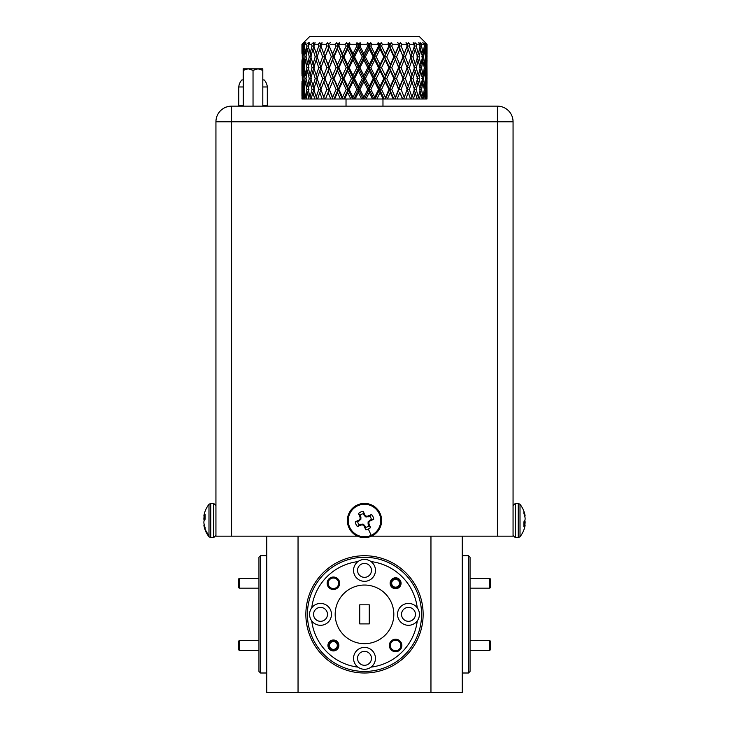 <?xml version="1.0" encoding="UTF-8"?>
<svg xmlns="http://www.w3.org/2000/svg" width="729" height="729" viewBox="0 0 729 729"><rect width="100%" height="100%" fill="white"/><g stroke="black" fill="none" stroke-linecap="round" stroke-linejoin="round"><path stroke-width="1.09" d="M397.761 586.526A3.909 3.909 0 0 0 398.854 581.104A3.909 3.909 0 0 0 393.441 580.002A3.909 3.909 0 0 0 392.339 585.423A3.909 3.909 0 0 0 397.761 586.526M392.904 579.191A4.884 4.884 0 0 1 399.674 580.566A4.884 4.884 0 0 1 398.298 587.337A4.884 4.884 0 0 1 391.528 585.961A4.884 4.884 0 0 1 392.904 579.191M239.203 650.35L238.228 649.375L238.228 641.547L239.203 640.572L239.203 650.35L258.95 650.35M489.797 640.572L490.772 641.547L490.772 649.375L489.797 650.35L489.797 640.572L470.05 640.572M239.203 588.148L238.228 587.173L238.228 579.355L239.203 578.379L239.203 588.148L258.95 588.148M468.492 555.726L470.05 557.284L470.05 671.436L468.492 673.004L468.492 555.726L462.232 555.726M305.861 614.365A58.639 58.639 0 0 1 364.5 555.726A58.639 58.639 0 0 1 423.139 614.365A58.639 58.639 0 0 1 364.5 673.004A58.639 58.639 0 0 1 305.861 614.365M260.508 673.004L258.95 671.436L258.95 557.284L260.508 555.726L260.508 673.004L266.768 673.004M393.824 614.365A29.324 29.324 0 0 0 364.5 585.041A29.324 29.324 0 0 0 335.176 614.365A29.324 29.324 0 0 0 364.5 643.68A29.324 29.324 0 0 0 393.824 614.365M311.739 620.889A10.944 10.944 0 0 0 331.467 614.365A10.944 10.944 0 0 0 311.739 607.831A10.944 10.944 0 0 0 311.739 620.889A53.171 53.171 0 0 0 357.966 667.126A10.944 10.944 0 0 0 375.444 658.342A10.944 10.944 0 0 0 364.5 647.398A10.944 10.944 0 0 0 357.966 667.126M417.261 620.889A10.944 10.944 0 0 0 405.042 603.967A10.944 10.944 0 0 0 405.042 624.753A10.944 10.944 0 0 0 417.261 620.889A53.171 53.171 0 0 1 371.034 667.126M353.556 570.379A10.944 10.944 0 0 0 364.5 581.332A10.944 10.944 0 0 0 371.034 561.594A10.944 10.944 0 0 0 353.556 570.379M390.361 645.466A5.24 5.24 0 0 0 395.601 650.696A5.24 5.24 0 0 0 400.841 645.466A5.24 5.24 0 0 0 395.601 640.226A5.24 5.24 0 0 0 390.361 645.466M389.341 645.466A6.251 6.251 0 0 0 395.601 651.717A6.251 6.251 0 0 0 401.852 645.466A6.251 6.251 0 0 0 395.601 639.205A6.251 6.251 0 0 0 389.341 645.466M328.159 583.264A5.24 5.24 0 0 0 333.399 588.503A5.24 5.24 0 0 0 338.639 583.264A5.24 5.24 0 0 0 333.399 578.024A5.24 5.24 0 0 0 328.159 583.264M327.148 583.264A6.251 6.251 0 0 0 333.399 589.515A6.251 6.251 0 0 0 339.659 583.264A6.251 6.251 0 0 0 333.399 577.013A6.251 6.251 0 0 0 327.148 583.264M390.124 583.264A5.477 5.477 0 0 0 395.601 588.74A5.477 5.477 0 0 0 401.068 583.264A5.477 5.477 0 0 0 395.601 577.787A5.477 5.477 0 0 0 390.124 583.264M327.932 645.466A5.477 5.477 0 0 0 333.399 650.933A5.477 5.477 0 0 0 338.876 645.466A5.477 5.477 0 0 0 333.399 639.989A5.477 5.477 0 0 0 327.932 645.466M357.538 658.342A6.962 6.962 0 0 0 364.5 665.304A6.962 6.962 0 0 0 371.462 658.342A6.962 6.962 0 0 0 364.5 651.38A6.962 6.962 0 0 0 357.538 658.342M401.524 614.365A6.962 6.962 0 0 0 408.477 621.318A6.962 6.962 0 0 0 415.439 614.365A6.962 6.962 0 0 0 408.477 607.403A6.962 6.962 0 0 0 401.524 614.365M357.538 570.379A6.962 6.962 0 0 0 364.5 577.341A6.962 6.962 0 0 0 371.462 570.379A6.962 6.962 0 0 0 364.5 563.426A6.962 6.962 0 0 0 357.538 570.379M313.561 614.365A6.962 6.962 0 0 0 320.523 621.318A6.962 6.962 0 0 0 327.476 614.365A6.962 6.962 0 0 0 320.523 607.403A6.962 6.962 0 0 0 313.561 614.365M421.581 614.365A57.081 57.081 0 0 0 364.5 557.284A57.081 57.081 0 0 0 307.419 614.365A57.081 57.081 0 0 0 364.5 671.436A57.081 57.081 0 0 0 421.581 614.365M346.029 98.998L346.029 106.142L267.388 106.142A3.126 3.126 0 0 1 267.306 105.423L267.306 86.97L267.306 105.423L262.804 105.423M205.122 529.035A26.563 24.212 -0 0 0 208.986 535.35L208.986 504.286A26.563 26.563 0 0 0 204.238 514.054A26.563 24.121 12 0 0 204.047 514.893L204.011 515.057A26.481 18.061 6.8 0 0 203.874 515.968L203.874 516.114A26.481 0.829 5 0 1 204.011 516.086L204.047 516.041A26.563 10.889 5.5 0 1 205.122 514.492L205.122 519.212A26.563 10.889 174.5 0 0 204.047 520.934L204.011 521.062A26.481 19.227 172.7 0 0 203.874 522.037L203.874 522.429A26.481 26.372 70.3 0 0 204.011 523.768L204.047 523.978A26.563 24.121 12 0 0 205.122 527.632L205.122 529.764A26.563 24.121 168 0 1 204.238 527.021A26.563 24.121 168 0 1 204.047 526.183L204.011 526.01A26.481 18.061 173.2 0 1 203.874 525.108L204.302 525.071M204.238 520.533A26.563 10.889 5.5 0 1 204.047 520.141L204.011 520.014A26.481 19.227 7.3 0 1 203.874 519.03L203.874 518.647A26.481 26.372 109.7 0 1 204.011 517.308L204.047 517.098A26.563 24.121 168 0 1 204.257 516.15M369.849 516.141L366.049 517.016L364.29 515.585L363.397 513.699A6.925 6.925 0 0 0 360.108 515.184L360.919 517.107L360.837 519.376L357.666 521.645A6.925 6.925 0 0 0 359.151 524.935L362.951 524.06L364.71 525.491L365.603 527.377A6.925 6.925 0 0 0 368.892 525.882L368.081 523.969L368.163 521.7L371.334 519.431A6.925 6.925 0 0 0 369.849 516.141L371.599 514.492A9.322 9.322 0 0 1 373.722 519.212A26.563 2.315 155.7 0 1 370.15 520.934L369.977 521.062A26.481 2.305 133.2 0 1 369.065 522.037L368.92 522.429A26.481 2.305 88.2 0 1 368.956 523.768L368.992 523.978A26.563 2.315 65.7 0 1 370.542 527.632A9.322 9.322 0 0 1 365.821 529.764A26.563 2.315 -114.3 0 1 364.108 526.183L363.981 526.01A26.481 2.305 -136.8 0 1 362.996 525.108L362.605 524.962A26.481 2.305 178.2 0 1 361.265 524.989L361.065 525.035A26.563 2.315 155.7 0 1 357.401 526.584A9.322 9.322 0 0 1 355.278 521.864A26.563 2.315 -24.3 0 1 358.85 520.141L359.023 520.014A26.481 2.305 -46.8 0 1 359.935 519.03L360.08 518.647A26.481 2.305 -91.8 0 1 360.044 517.308L360.008 517.098A26.563 2.315 -114.3 0 1 358.458 513.444A9.322 9.322 0 0 1 363.179 511.311A26.563 2.315 65.7 0 1 364.892 514.893L365.019 515.057A26.481 2.305 43.2 0 1 366.004 515.968L366.395 516.114A26.481 2.305 -1.8 0 1 367.735 516.086L367.935 516.041A26.563 2.315 -24.3 0 1 371.599 514.492M380.11 513.489A17.122 17.122 0 0 1 371.544 536.143A17.122 17.122 0 0 1 348.89 527.586A17.122 17.122 0 0 1 357.456 504.933A17.122 17.122 0 0 1 380.11 513.489M524.762 514.054A26.563 26.563 0 0 0 520.014 504.286L520.014 536.79A26.563 26.563 0 0 0 524.762 527.021A26.563 24.121 -168 0 0 524.953 526.183L524.989 526.01A26.481 18.061 -173.2 0 0 525.126 525.108L525.126 524.962A26.481 0.829 -175 0 1 524.989 524.989L524.953 525.035A26.563 10.889 -174.5 0 1 523.878 526.584L523.878 521.864A26.563 10.889 -5.5 0 0 524.953 520.141L524.989 520.014A26.481 19.227 -7.3 0 0 525.126 519.03L525.126 518.647A26.481 26.372 -109.7 0 0 524.989 517.308L524.953 517.098A26.563 24.121 -168 0 0 523.878 513.444L523.878 511.311A26.563 24.121 -12 0 1 524.762 514.054A26.563 24.121 -12 0 1 524.953 514.893L524.989 515.057A26.481 18.061 -6.8 0 1 525.126 515.968L524.698 516.004M525.126 525.108L523.878 524.844L525.126 524.962M497.415 106.142A15.637 15.637 0 0 1 513.061 121.779L497.415 121.779L497.415 106.142A15.637 15.637 0 0 1 513.061 121.779L513.061 536.17L497.415 536.17L497.415 121.779L231.585 121.779L231.585 536.17L215.939 536.17L215.939 121.779A15.637 15.637 0 0 1 231.585 106.142C227.156 106.716 224.805 107.272 224.541 107.81C224.814 107.272 227.156 106.716 231.585 106.142L497.415 106.142L382.971 106.142L382.971 98.998M231.585 536.17L357.52 536.17M371.48 536.17L497.415 536.17M243.258 79.935L241.891 79.935A11.728 11.728 0 0 0 238.766 86.97L238.766 105.423A3.126 3.126 0 0 1 238.675 106.142L234.319 106.142M269.502 106.142L279.271 106.142M337.135 106.142L391.865 106.142M524.762 520.533A26.563 10.889 -174.5 0 1 524.953 520.934L524.989 521.062A26.481 19.227 -172.7 0 1 525.126 522.037L525.126 522.429A26.481 26.372 -70.3 0 1 524.989 523.768L524.953 523.978A26.563 24.121 -12 0 1 524.743 524.926M363.397 513.699L363.179 511.311M360.108 515.184L358.458 513.444M371.334 519.431L373.722 519.212M357.666 521.645L355.278 521.864M359.151 524.935L357.401 526.584M365.603 527.377L365.821 529.764M368.892 525.882L370.542 527.632M203.874 515.968L205.122 516.223L203.874 516.114M260.891 68.827L262.704 68.827M262.804 70.339L262.804 68.827L258.011 68.827L262.804 70.339L262.804 106.142M243.258 106.142L243.258 68.827L248.234 68.827L253.036 70.339L253.036 106.142M243.258 70.339L248.06 68.827M253.036 70.339L258.011 68.827M248.234 68.827L257.829 68.827M243.158 79.935L243.158 68.827L246.912 68.827M262.804 86.97L267.306 86.97A11.728 11.728 0 0 0 264.171 79.935L262.804 79.935M238.766 86.97L243.258 86.97M369.266 604.824L359.734 604.824L359.734 623.906L369.266 623.906L369.266 604.824M417.261 607.831A53.171 53.171 0 0 0 371.034 561.594M357.966 561.594A53.171 53.171 0 0 0 311.739 607.831M298.043 536.17L298.043 692.55L266.768 692.55L266.768 536.17M462.232 536.17L462.232 692.55L430.957 692.55L430.957 536.17M298.043 692.55L430.957 692.55M513.061 524.315L513.061 519.968M335.559 648.719A3.909 3.909 0 0 0 336.661 643.306A3.909 3.909 0 0 0 331.239 642.203A3.909 3.909 0 0 0 330.146 647.616A3.909 3.909 0 0 0 335.559 648.719M330.702 641.383A4.884 4.884 0 0 1 337.472 642.759A4.884 4.884 0 0 1 336.096 649.539A4.884 4.884 0 0 1 329.326 648.163A4.884 4.884 0 0 1 330.702 641.383M489.797 578.379L490.772 579.355L490.772 587.173L489.797 588.148L489.797 578.379L470.05 578.379M419.503 46.009L421.562 46.009L423.048 53.8L424.314 46.009L425.144 46.009L425.982 53.8L426.465 44.269L425.016 42.701L426.201 43.986M426.583 46.009L426.948 53.992M421.59 56.862L423.576 56.862L424.743 64.644L425.681 56.862L426.246 56.862L426.747 64.644L426.419 48.451M427.012 56.862L427.003 59.851M419.503 67.724L421.562 67.724L423.048 75.515L424.314 67.724L425.144 67.724L425.982 75.515L426.884 67.724L427.048 75.515L426.948 59.742M424.305 43.813L424.059 44.305L422.784 42.701L425.353 44.269L425.144 46.009M424.314 46.009L424.05 44.269L421.909 44.269L421.562 46.009M425.982 53.8L425.454 54.821M425.681 56.862L424.059 47.704M426.747 64.644L426.419 65.282M426.583 67.724L425.454 58.912M421.59 78.586L423.576 78.586L424.743 86.368L425.681 78.586L426.246 78.586L426.747 86.368L426.419 70.166M427.012 78.586L427.003 81.575M419.503 89.448L421.562 89.448L423.048 97.23L424.314 89.448L425.144 89.448L425.982 97.23L426.884 89.448L427.048 97.23L426.948 81.457M405.998 42.701L407.939 43.813L407.147 46.009L405.998 42.701L407.174 46.009L409.352 46.009L411.994 53.8L414.446 46.009L413.133 42.701L414.983 43.813L414.09 46.009L416.241 46.009L418.337 53.8L420.223 46.009L418.783 42.701L420.496 43.813L419.977 44.934M423.048 53.8L422.228 55.495M418.337 53.8L416.997 56.862L419.111 56.862L420.906 64.644L422.492 56.862L419.977 47.075M424.743 64.644L424.059 66.029M424.314 67.724L422.228 58.238M425.982 75.515L425.454 76.536M425.681 78.586L424.059 69.419M426.747 86.368L426.419 87.006M426.583 89.448L425.454 80.627M426.747 92.519L426.347 98.998L426.984 98.998L426.419 91.881M411.994 53.8L410.801 56.862L412.978 56.862L415.357 64.644L417.535 56.862L414.09 46.009M420.906 64.644L419.977 66.658M415.357 64.644L414.09 67.724L416.241 67.724L418.337 75.515L420.223 67.724L416.997 56.862M423.048 75.515L422.228 77.21M418.337 75.515L416.997 78.586L419.111 78.586L420.906 86.368L422.492 78.586L419.977 68.799M424.743 86.368L424.059 87.744M424.314 89.448L422.228 79.953M424.743 92.519L423.786 98.998L425.536 98.998L424.059 91.143M425.982 97.23L425.08 98.998M397.615 42.701L399.583 43.813L398.954 46.009L397.815 44.269L403.21 56.862L407.174 46.009L407.62 47.312L407.62 44.706M388.211 42.701L390.152 43.813L389.696 46.009L388.922 46.009L388.12 44.269L388.211 42.701L398.954 67.724L403.21 56.862L407.174 67.724L398.954 46.009L401.105 46.009L404.203 53.8L403.21 56.862L405.379 56.862L408.267 64.644L410.974 56.862L407.62 47.312M408.267 64.644L407.174 67.724L409.352 67.724L411.994 75.515L414.446 67.724L410.801 56.862M411.994 75.515L410.801 78.586L412.978 78.586L415.357 86.368L417.535 78.586L414.09 67.724M420.906 86.368L419.977 88.373M415.357 86.368L414.09 89.448L416.241 89.448L418.337 97.23L420.223 89.448L416.997 78.586M423.048 97.23L422.191 98.998M420.906 92.519L419.43 98.998L422.237 98.998L419.977 90.514M378.096 42.701L379.946 43.813L379.663 46.009L378.551 46.009L377.704 44.269L378.096 42.701L394.435 78.586L398.954 67.724L401.105 67.724L404.203 75.515L402.991 78.586L394.435 56.862L393.851 56.862L390.343 49.08L389.696 46.009L391.737 46.009L395.209 53.8L394.435 56.862L396.54 56.862L399.838 64.644L398.954 67.724L403.21 78.586L407.174 67.724L407.62 69.027L407.62 66.421M367.571 42.701L369.266 43.813L369.184 46.009L367.762 46.009L366.887 44.269L367.571 42.701L389.696 89.448L394.435 78.586L396.54 78.586L399.838 86.368L398.553 89.448L394.435 78.586L393.851 78.586L390.343 70.804L389.696 67.724L388.922 67.724L385.276 59.933L384.757 56.862L383.809 56.862L380.055 49.08L379.663 46.009L381.549 46.009L385.276 53.8L384.757 56.862L386.725 56.862L390.343 64.644L389.696 67.724L391.737 67.724L395.209 75.515L394.435 78.586L398.954 89.448L403.21 78.586L407.174 89.448L403.21 78.586L405.379 78.586L408.267 86.368L410.974 78.586L407.62 69.027M408.267 86.368L407.174 89.448L409.352 89.448L411.994 97.23L414.446 89.448L410.801 78.586M415.357 92.519L413.398 98.998L417.188 98.998L414.09 89.448M416.669 98.998L417.553 98.998L418.337 97.23M405.88 98.998L410.527 98.998L408.267 92.519L405.88 98.998L403.702 98.998L407.174 89.448L407.62 90.751L407.62 88.145M408.267 92.519L407.62 90.751M410.381 98.998L411.302 98.998L411.994 97.23M402.481 98.998L399.838 92.519L397.105 98.998L403.62 98.998L407.147 89.448M399.838 92.519L402.709 98.998M397.105 98.998L394.99 98.998L398.954 89.448L401.105 89.448L404.203 97.23M374.715 53.8L374.46 56.862L373.184 56.862L369.302 49.08L369.184 46.009L370.842 46.009L374.715 53.8L378.551 46.009M380.055 64.644L379.663 67.724L378.551 67.724L374.715 59.933L374.46 56.862L376.237 56.862L380.055 64.644L383.809 56.862M385.276 75.515L384.757 78.586L383.809 78.586L380.055 70.804L379.663 67.724L381.549 67.724L385.276 75.515L388.922 67.724M390.343 86.368L389.696 89.448L388.922 89.448L385.276 81.657L384.757 78.586L386.725 78.586L390.343 86.368L393.851 78.586M393.268 98.998L390.343 92.519L387.336 98.998L394.753 98.998L398.553 89.448M390.343 92.519L389.696 89.448L393.879 98.998M387.336 98.998L385.359 98.998L389.696 89.448L391.737 89.448L395.209 97.23M356.946 42.701L358.55 46.009L356.864 46.009L355.998 44.269L356.946 42.701L358.44 43.813L358.55 46.009L363.862 56.862L362.295 56.862L358.395 49.08L358.55 46.009L359.935 46.009L363.844 53.8L363.862 56.862L369.184 67.724L367.762 67.724L363.844 59.933L363.862 56.862L365.384 56.862L369.302 64.644L369.184 67.724L374.46 78.586L373.184 78.586L369.302 70.804L369.184 67.724L370.842 67.724L374.715 75.515L374.46 78.586L379.663 89.448L378.551 89.448L374.715 81.657L374.46 78.586L376.237 78.586L380.055 86.368L379.663 89.448L384.156 98.998L384.976 98.998L388.922 89.448M383.19 98.998L380.055 92.519L376.884 98.998L384.156 98.998M380.055 92.519L379.663 89.448L381.549 89.448L385.276 97.23M346.548 42.701L348.098 46.009L346.193 46.009L345.364 44.269L346.548 42.701L347.806 43.813L348.098 46.009L353.283 56.862L351.478 56.862L347.678 49.08L348.098 46.009L349.173 46.009L352.991 53.8L353.283 56.862L358.55 67.724L356.864 67.724L352.991 59.933L353.283 56.862L354.513 56.862L358.395 64.644L358.55 67.724L363.862 78.586L362.295 78.586L358.395 70.804L358.55 67.724L359.935 67.724L363.844 75.515L363.862 78.586L369.184 89.448L367.762 89.448L363.844 81.657L363.862 78.586L365.384 78.586L369.302 86.368L369.184 89.448L373.831 98.998L374.569 98.998L374.715 97.23L378.551 89.448M372.537 98.998L369.302 92.519L366.049 98.998L373.831 98.998M369.302 92.519L369.184 89.448L370.842 89.448L374.715 97.23M336.698 42.701L338.147 46.009L336.087 46.009L335.313 44.269L336.698 42.701L337.673 43.813L343.04 56.862L341.054 56.862L337.472 49.08L338.147 46.009L338.876 46.009L342.493 53.8L343.04 56.862L348.098 67.724L346.193 67.724L342.493 59.933L343.04 56.862L343.942 56.862L347.678 64.644L348.098 67.724L353.283 78.586L351.478 78.586L347.678 70.804L348.098 67.724L349.173 67.724L352.991 75.515L353.283 78.586L358.55 89.448L356.864 89.448L352.991 81.657L353.283 78.586L354.513 78.586L358.395 86.368L358.55 89.448L363.224 98.998L363.853 98.998L363.844 97.23L367.762 89.448M361.648 98.998L358.395 92.519L355.16 98.998L363.224 98.998M358.395 92.519L358.55 89.448L359.935 89.448L363.844 97.23M327.695 42.701L328.998 46.009L326.847 46.009L326.155 44.269L327.695 42.701L328.36 43.813L333.454 56.862L331.34 56.862L328.086 49.08L328.998 46.009L332.661 53.8L338.147 67.724L336.087 67.724L332.661 59.933L333.454 56.862L334 56.862L337.472 64.644L338.147 67.724L343.04 78.586L341.054 78.586L337.472 70.804L338.147 67.724L338.876 67.724L342.493 75.515L343.04 78.586L348.098 89.448L346.193 89.448L342.493 81.657L343.04 78.586L343.942 78.586L347.678 86.368L348.098 89.448L352.654 98.998L353.164 98.998L352.991 97.23L356.864 89.448M350.84 98.998L347.678 92.519L344.562 98.998L352.654 98.998M347.678 92.519L348.098 89.448L349.173 89.448L352.991 97.23M320.14 43.813L320.924 46.009L318.746 46.009L318.154 44.269L319.812 42.701L320.14 43.813L322.072 42.701L321.38 44.706L322.072 42.701M326.155 44.269L321.535 44.269L320.906 46.009L324.815 56.862L322.628 56.862L319.812 49.08L320.924 46.009M321.38 47.312L328.998 67.724L326.847 67.724L323.794 59.933L324.979 56.862L333.454 78.586L331.34 78.586L328.086 70.804L329.353 67.724L338.147 89.448L336.087 89.448L332.661 81.657L333.454 78.586L334 78.586L337.472 86.368L338.147 89.448L342.448 98.998L342.493 97.23L346.193 89.448M340.443 98.998L337.472 92.519L334.575 98.998L342.448 98.998M337.472 92.519L338.147 89.448L338.876 89.448L342.493 97.23M313.27 43.813L314.181 46.009L312.03 46.009L311.565 44.269L313.288 42.701L313.27 43.813L315.11 42.701L313.78 46.009L317.37 56.862L315.201 56.862L312.887 49.08L314.181 46.009M319.812 49.08L317.161 56.862L320.924 67.724L318.746 67.724L316.167 59.933L317.37 56.862M323.794 59.933L320.906 67.724L324.815 78.586L322.628 78.586L319.812 70.804L320.924 67.724M321.38 69.027L328.998 89.448L326.847 89.448L323.794 81.657L324.979 78.586L332.907 98.998L332.661 97.23L336.087 89.448M330.784 98.998L328.086 92.519L325.489 98.998L332.907 98.998M328.086 92.519L329.353 89.448L332.661 97.23M308.959 46.009L306.918 46.009L306.581 44.269L308.312 42.701L308.449 44.861M307.957 43.813L309.652 42.701L308.194 46.009L311.001 56.015M311.365 56.862L309.26 56.862L307.538 49.08L308.449 47.148M312.887 49.08L310.782 56.862L314.181 67.724L312.03 67.724L310.007 59.933L311.001 57.719M316.167 59.933L313.78 67.724L317.37 78.586L315.201 78.586L312.887 70.804L314.181 67.724M319.812 70.804L317.161 78.586L320.924 89.448L318.746 89.448L316.167 81.657L317.37 78.586M322.145 98.998L319.812 92.519L317.589 98.998L324.387 98.998L323.794 97.23L326.847 89.448M323.794 81.657L320.906 89.448L324.323 98.998M319.812 92.519L320.924 89.448M321.38 90.751L323.794 97.23M304.358 43.813L305.852 42.701L304.558 44.269L304.321 46.009L303.546 46.009L303.355 44.269L305.05 42.701L304.576 44.25M304.321 46.009L306.298 55.422M307.538 49.08L306.034 56.862L305.004 56.862L303.911 49.08L304.567 47.786M306.034 56.862L308.449 66.585M308.959 67.724L306.918 67.724L305.497 59.933L306.298 58.311M310.007 59.933L308.194 67.724L311.001 77.739M311.365 78.586L309.26 78.586L307.538 70.804L308.449 68.863M312.887 70.804L310.782 78.586L314.181 89.448L312.03 89.448L310.007 81.657L311.001 79.434M314.8 98.998L312.887 92.519L311.119 98.998L316.969 98.998M312.887 92.519L314.181 89.448M316.167 81.657L313.78 89.448L316.869 98.998L317.78 98.998M302.59 43.813L303.838 42.701L302.362 44.269L302.271 46.009L301.997 44.269L303.592 42.701L302.663 43.95M302.271 46.009L303.273 54.73M303.911 49.08L303.064 56.862L302.553 56.862L302.417 48.551M303.064 56.862L304.567 65.947M305.497 59.933L304.321 67.724L303.546 67.724L302.79 59.933L303.273 59.003M304.321 67.724L306.298 77.137M307.538 70.804L306.034 78.586L305.004 78.586L303.911 70.804L304.567 69.501M306.034 78.586L308.449 88.3M308.959 89.448L306.918 89.448L305.497 81.657L306.298 80.026M308.959 98.998L307.538 92.519L306.271 98.998L311.055 98.998M307.538 92.519L308.449 90.587M310.007 81.657L308.194 89.448L310.007 97.23L310.8 98.998L311.684 98.998M302.034 46.009L301.997 53.873M302.134 49.08L302.417 65.182M302.79 59.933L302.034 67.724L301.997 59.851M302.271 67.724L303.273 76.454M303.911 70.804L303.064 78.586L302.553 78.586L302.417 70.266M303.064 78.586L304.567 87.662M305.497 81.657L304.321 89.448L303.546 89.448L302.79 81.657L303.273 80.719M302.471 98.998L302.134 92.519L301.97 98.998L306.763 98.998M304.804 98.998L303.911 92.519L304.567 91.225M304.321 89.448L305.497 97.23L306.362 98.998M302.034 67.724L301.997 75.597M302.134 70.804L302.417 86.906M302.79 81.657L302.034 89.448L301.997 81.575M302.134 92.519L302.417 91.982M302.271 89.448L303.273 98.169M302.034 89.448L301.997 97.312M301.952 52.497L301.952 44.269L309.77 36.45L419.23 36.45L427.048 44.269L426.884 46.009M301.952 95.927L301.952 82.96M303.911 92.519L303.191 98.998M302.79 97.23L303.546 89.448M302.134 86.368L302.553 78.586M301.952 74.212L301.952 61.236M305.497 97.23L306.918 89.448M303.911 86.368L305.004 78.586M302.79 75.515L303.546 67.724M302.134 64.644L302.553 56.862M310.007 97.23L312.03 89.448M307.538 86.368L309.26 78.586M305.497 75.515L306.918 67.724M303.911 64.644L305.004 56.862M302.79 53.8L303.546 46.009M303.355 44.269L302.362 44.269M316.167 97.23L318.746 89.448M312.887 86.368L315.201 78.586M310.007 75.515L312.03 67.724M307.538 64.644L309.26 56.862M305.497 53.8L306.918 46.009M306.581 44.269L304.558 44.269M325.489 98.998L338.147 67.724L349.665 42.701L350.02 44.269L349.173 46.009M325.298 98.998L324.387 98.998M321.38 88.145L333.454 56.862L339.614 42.701L338.876 46.009M319.812 86.368L322.628 78.586M316.167 75.515L318.746 67.724M312.887 64.644L315.201 56.862M310.007 53.8L312.03 46.009M311.565 44.269L308.577 44.269M334.575 98.998L334.01 98.998L338.147 89.448L353.283 56.862L360.162 42.701L360.809 44.269L359.935 46.009M334.01 98.998L333.126 98.998M332.661 81.657L329.353 89.448M328.086 86.368L331.34 78.586M328.086 70.804L324.979 78.586M323.794 75.515L326.847 67.724M321.38 66.421L329.353 46.009M319.812 64.644L322.628 56.862M316.167 53.8L318.746 46.009M318.154 44.269L314.29 44.269M344.562 98.998L343.641 98.998L370.788 42.701L371.708 44.269L370.842 46.009M343.641 98.998L342.812 98.998M342.493 81.657L338.876 89.448M337.472 86.368L341.054 78.586M337.472 70.804L334 78.586M332.661 75.515L336.087 67.724M332.661 59.933L329.353 67.724M328.086 64.644L331.34 56.862M328.086 49.08L324.979 56.862M323.794 53.8L326.847 46.009M328.36 43.813L330.328 42.701M355.16 98.998L353.911 98.998L381.231 42.701L382.388 44.269L381.549 46.009M353.911 98.998L353.164 98.998M352.991 81.657L349.173 89.448M347.678 86.368L351.478 78.586M347.678 70.804L343.942 78.586M342.493 75.515L346.193 67.724M342.493 59.933L338.876 67.724M337.472 64.644L341.054 56.862M337.472 49.08L334 56.862M332.661 53.8L336.087 46.009M337.673 43.813L339.614 42.701M335.313 44.269L330.082 44.269M366.049 98.998L364.5 98.998L391.154 42.701L392.521 44.269L391.737 46.009M364.5 98.998L363.853 98.998M363.844 81.657L359.935 89.448M358.395 86.368L362.295 78.586M358.395 70.804L354.513 78.586M352.991 75.515L356.864 67.724M352.991 59.933L349.173 67.724M347.678 64.644L351.478 56.862M347.678 49.08L343.942 56.862M342.493 53.8L346.193 46.009M347.806 43.813L349.665 42.701M345.364 44.269L339.678 44.269M376.884 98.998L375.089 98.998L389.696 67.724L400.276 42.701L401.807 44.269L401.105 46.009M375.089 98.998L374.569 98.998M374.715 81.657L370.842 89.448M369.302 86.368L373.184 78.586M369.302 70.804L365.384 78.586M363.844 75.515L367.762 67.724M363.844 59.933L359.935 67.724M358.395 64.644L362.295 56.862M358.395 49.08L354.513 56.862M352.991 53.8L356.864 46.009M358.44 43.813L360.162 42.701M355.998 44.269L350.02 44.269M385.276 81.657L381.549 89.448M380.055 86.368L383.809 78.586M380.055 70.804L376.237 78.586M374.715 75.515L378.551 67.724M374.715 59.933L370.842 67.724M369.302 64.644L373.184 56.862M369.302 49.08L365.384 56.862M363.844 53.8L367.762 46.009M369.266 43.813L370.788 42.701M366.887 44.269L360.809 44.269M395.209 81.657L391.737 89.448M390.343 70.804L386.725 78.586M385.276 59.933L381.549 67.724M380.055 49.08L376.237 56.862M379.946 43.813L381.231 42.701M377.704 44.269L371.708 44.269M404.203 81.657L401.105 89.448M399.838 86.368L402.991 78.586M399.838 70.804L396.54 78.586M395.209 75.515L398.553 67.724M395.209 59.933L391.737 67.724M390.343 64.644L393.851 56.862M390.343 49.08L386.725 56.862M385.276 53.8L388.922 46.009M390.152 43.813L391.154 42.701M388.12 44.269L382.388 44.269M413.398 98.998L411.22 98.998M411.994 81.657L409.352 89.448M408.267 70.804L405.379 78.586M404.203 75.515L407.147 67.724M404.203 59.933L401.105 67.724M399.838 64.644L402.991 56.862M399.838 49.08L396.54 56.862M395.209 53.8L398.553 46.009M399.583 43.813L400.276 42.701M397.815 44.269L392.521 44.269M419.43 98.998L417.316 98.998M418.337 81.657L416.241 89.448M415.357 70.804L412.978 78.586M411.994 59.933L409.352 67.724M408.267 49.08L405.379 56.862M407.939 43.813L408.313 42.701L409.962 44.269L409.352 46.009M404.203 53.8L407.147 46.009M406.509 44.269L401.807 44.269M423.786 98.998L421.809 98.998M423.048 81.657L421.562 89.448M420.906 70.804L419.111 78.586M418.337 59.933L416.241 67.724M415.357 49.08L412.978 56.862M414.983 43.813L415.011 42.701L416.733 44.269L416.241 46.009M413.917 44.269L409.962 44.269M426.347 98.998L425.536 98.998M425.982 81.657L425.144 89.448M424.743 70.804L423.576 78.586M423.048 59.933L421.562 67.724M420.906 49.08L419.111 56.862M420.496 43.813L420.177 42.701L421.909 44.269M419.822 44.269L416.733 44.269M427.003 97.312L426.984 98.998M427.048 81.657L426.884 89.448M426.747 70.804L426.246 78.586M425.982 59.933L425.144 67.724M424.743 49.08L423.576 56.862M427.003 75.597L427.048 78.586M427.048 59.933L426.884 67.724M427.003 53.873L427.048 56.862M426.747 49.08L426.246 56.862M426.292 43.813L426.939 44.269M427.048 53.8L427.048 44.269M426.465 44.269L425.353 44.269M208.986 504.286L210.763 503.411L210.763 537.656L213.688 537.656L215.939 535.405M208.986 535.35L208.986 536.79L210.763 537.656M210.763 503.411L213.688 503.411L213.688 537.656M357.811 505.726A16.248 16.248 0 0 1 379.308 513.854A16.248 16.248 0 0 1 371.189 535.35A16.248 16.248 0 0 1 349.692 527.222A16.248 16.248 0 0 1 357.811 505.726M368.336 529.035L371.189 535.35M520.014 536.79L518.237 537.656L518.237 503.411L515.312 503.411L513.061 505.662M518.237 537.656L515.312 537.656L515.312 503.411M215.939 121.779A15.637 15.637 0 0 1 231.585 106.142L231.585 121.779L215.939 121.779M524.397 514.92L524.953 514.893M524.989 515.057L524.443 515.093M523.878 524.889L524.989 524.989M524.953 525.035L523.878 524.944M524.989 521.062L524.488 521.016M523.878 522L525.126 522.037M525.126 522.429L523.878 522.392M523.878 523.786L524.989 523.768M524.953 523.978L523.878 523.996M364.163 515.412L364.892 514.893M365.666 516.87L366.004 515.968M365.019 515.057L364.29 515.585M367.935 516.961L367.735 516.086M366.395 516.114L366.049 517.016M367.935 516.041L368.145 516.916M359.37 520.87L358.85 520.141M359.023 520.014L359.543 520.743M360.837 519.376L359.935 519.03M360.08 518.647L360.983 518.984M360.919 517.107L360.044 517.308M360.008 517.098L360.873 516.897M364.837 525.664L364.108 526.183M363.981 526.01L364.71 525.491M363.334 524.206L362.996 525.108M361.065 524.115L361.265 524.989M362.605 524.962L362.951 524.06M361.065 525.035L360.855 524.16M369.63 520.205L370.15 520.934M369.977 521.062L369.457 520.324M368.163 521.7L369.065 522.037M368.92 522.429L368.017 522.092M368.081 523.969L368.956 523.768M368.992 523.978L368.127 524.178M205.122 516.187L204.011 516.086M204.047 516.041L205.122 516.132M204.011 520.014L204.512 520.05M205.122 519.075L203.874 519.03M203.874 518.647L205.122 518.684M205.122 517.28L204.011 517.308M204.047 517.098L205.122 517.08M204.603 526.156L204.047 526.183M204.011 526.01L204.557 525.983M243.258 105.423L238.766 105.423M239.203 640.572L258.95 640.572M489.797 650.35L470.05 650.35M239.203 578.379L258.95 578.379M260.508 555.726L266.768 555.726M204.238 527.021A26.563 26.563 0 0 0 208.986 536.79M213.688 503.411L215.939 505.662M520.014 504.286L518.237 503.411M515.312 537.656L513.061 535.405M468.492 673.004L462.232 673.004M489.797 588.148L470.05 588.148"/></g></svg>
